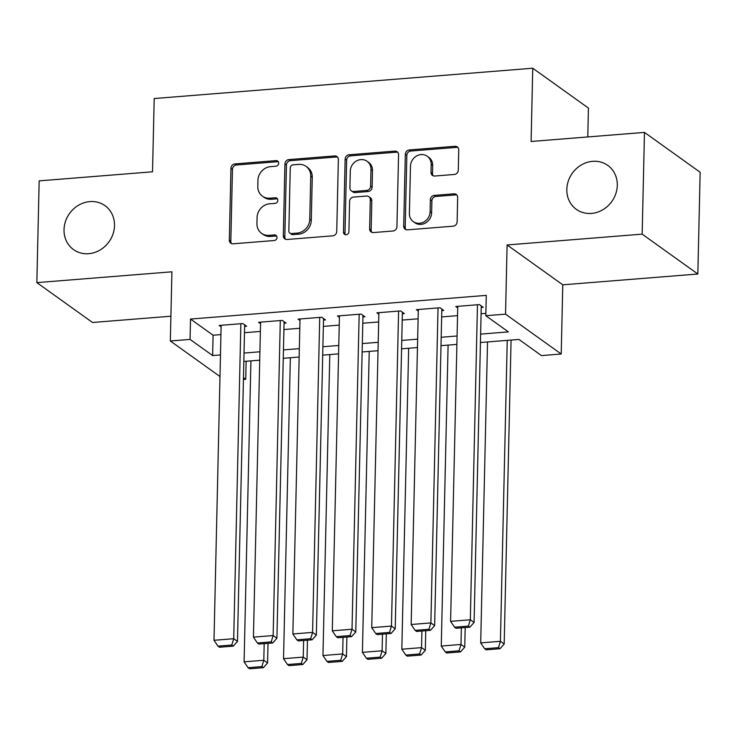 <?xml version="1.0" encoding="UTF-8"?>
<svg xmlns="http://www.w3.org/2000/svg" width="737" height="737" viewBox="0 0 737 737"><rect width="100%" height="100%" fill="white"/><g stroke="black" fill="none" stroke-linecap="round" stroke-linejoin="round"><path stroke-width="1.11" d="M278.687 163.199A2.902 2.607 -54.4 0 0 276.043 160.62L234.919 163.918A4.146 3.722 -54.4 0 0 230.957 168.22L229.327 240.124A4.146 3.722 -54.4 0 0 233.104 243.809L274.228 240.52A2.902 2.607 -54.4 0 0 275.979 235.361A2.902 2.607 -54.4 0 0 274.357 234.928L269.033 235.352A13.257 11.921 -54.4 0 1 261.607 233.353A13.257 11.921 -54.4 0 1 256.937 223.56L257.075 217.562A13.257 11.921 -54.4 0 1 269.751 203.79L275.076 203.366A2.902 2.607 -54.4 0 0 276.826 198.207A2.902 2.607 -54.4 0 0 275.196 197.774L269.88 198.198A13.257 11.921 -54.4 0 1 262.446 196.199A13.257 11.921 -54.4 0 1 257.784 186.406L257.913 180.418A13.257 11.921 -54.4 0 1 270.59 166.645L275.914 166.212A2.902 2.607 -54.4 0 0 278.687 163.199M278.31 161.753A2.902 2.607 -54.4 0 0 277.545 161.698L236.42 164.996A4.146 3.722 -54.4 0 0 232.459 169.298L230.828 241.202A4.146 3.722 -54.4 0 0 231.611 243.615M276.624 236.052A2.902 2.607 -54.4 0 0 275.859 235.997L270.543 236.43L269.033 235.352M277.471 198.907A2.902 2.607 -54.4 0 0 276.707 198.852L271.382 199.276L269.88 198.198M566.817 189.4A27.02 24.284 -54.4 0 0 576.325 209.345A27.02 24.284 -54.4 0 0 602.746 209.805A27.02 24.284 -54.4 0 0 617.293 185.356A27.02 24.284 -54.4 0 0 607.785 165.41A27.02 24.284 -54.4 0 0 581.364 164.941A27.02 24.284 -54.4 0 0 566.817 189.4M64.027 229.658A27.02 24.284 -54.4 0 0 73.543 249.613A27.02 24.284 -54.4 0 0 99.965 250.073A27.02 24.284 -54.4 0 0 114.511 225.623A27.02 24.284 -54.4 0 0 104.995 205.669A27.02 24.284 -54.4 0 0 78.573 205.208A27.02 24.284 -54.4 0 0 64.027 229.658M454.333 174.457A4.146 3.722 -54.4 0 0 458.294 170.155L458.746 149.98A4.146 3.722 -54.4 0 0 454.969 146.294L409.293 149.952A4.146 3.722 -54.4 0 0 405.332 154.254L403.701 226.158A4.146 3.722 -54.4 0 0 407.478 229.843L453.154 226.185A4.146 3.722 -54.4 0 0 457.115 221.883L457.668 197.516A4.146 3.722 -54.4 0 0 453.891 193.831L434.342 195.397A4.146 3.722 -54.4 0 0 430.38 199.699L430.104 211.786A11.083 9.959 -54.4 0 1 424.134 221.819A11.083 9.959 -54.4 0 1 413.3 221.625A11.083 9.959 -54.4 0 1 409.394 213.444L410.472 166.101A11.083 9.959 -54.4 0 1 416.442 156.069A11.083 9.959 -54.4 0 1 427.276 156.262A11.083 9.959 -54.4 0 1 431.182 164.443L430.998 172.338A4.146 3.722 -54.4 0 0 434.784 176.023L454.333 174.457M644.47 132.402L700.15 172.265L697.838 274.007L642.167 234.145L644.47 132.402L531.101 141.476L532.759 68.219L154.199 98.537L152.531 171.795L39.162 180.878L36.85 282.621L171.914 271.806L170.339 340.991L190.063 339.407L190.524 319.057L486.282 295.371L485.812 315.722L505.536 314.146L561.207 354.009L541.492 355.584L518.922 339.425L480.432 342.512M642.167 234.145L507.102 244.96L505.536 314.146M338.366 159.616A4.146 3.722 -54.4 0 0 334.589 155.931L288.913 159.588A4.146 3.722 -54.4 0 0 284.952 163.9L283.321 235.803A4.146 3.722 -54.4 0 0 287.098 239.488L332.774 235.831A4.146 3.722 -54.4 0 0 336.735 231.519L338.366 159.616M349.108 154.77L394.774 151.113A4.146 3.722 -54.4 0 1 398.56 154.798L396.93 226.701A4.146 3.722 -54.4 0 1 392.968 231.003L373.419 232.57A4.146 3.722 -54.4 0 1 369.633 228.885L370.296 199.727A4.146 3.722 -54.4 0 0 366.519 196.042L353.548 197.083A4.146 3.722 -54.4 0 0 349.587 201.385L348.905 231.74A2.902 2.607 -54.4 0 1 344.501 234.32A2.902 2.607 -54.4 0 1 343.479 232.183L345.146 159.072A4.146 3.722 -54.4 0 1 349.108 154.77L350.609 155.848L396.285 152.19L394.774 151.113M36.85 282.621L92.53 322.484L170.901 316.21M244.629 326.408L246.6 326.251L242.832 323.552L219.175 325.45L221.109 326.841M284.058 323.248L286.03 323.092L282.271 320.402L258.613 322.29L260.548 323.681M323.497 320.088L325.468 319.932L321.7 317.242L298.043 319.13L299.977 320.521M362.926 316.928L364.898 316.772L361.139 314.082L337.482 315.98L339.416 317.361M402.365 313.778L404.337 313.612L400.569 310.922L376.911 312.82L378.846 314.202M441.795 310.618L443.766 310.461L440.007 307.762L416.35 309.66L418.284 311.042M190.524 319.057L213.094 335.224L220.934 334.589M244.481 332.709L260.373 331.438M283.92 329.55L299.802 328.278M323.35 326.39L339.241 325.118M362.788 323.23L378.671 321.958M402.218 320.079L418.109 318.799M441.656 316.919L457.539 315.648M481.086 313.759L485.867 313.372M481.233 307.458L483.205 307.301L479.446 304.602L455.779 306.5L457.714 307.891M587.785 136.935L588.439 108.09L532.759 68.219M507.102 244.96L562.782 284.823L697.838 274.007M562.782 284.823L561.207 354.009M246.14 361.268L245.734 379.269L243.422 379.454M480.625 334.11L508.383 331.88L485.812 315.722M190.063 339.407L212.634 355.566L220.474 354.939M244.021 353.06L259.912 351.779M283.459 349.9L299.342 348.629M322.889 346.74L338.78 345.469M362.328 343.58L378.21 342.309M401.757 340.42L417.649 339.149M441.196 337.27L457.078 335.989M219.985 376.533L170.339 340.991M243.468 377.648L245.734 379.269M456.885 344.391L441.002 345.662M417.455 347.551L401.564 348.822M378.017 350.711L362.134 351.982M338.587 353.871L322.695 355.142M299.148 357.03L283.266 358.302M259.719 360.181L243.827 361.452M213.094 335.224L212.634 355.566M262.446 196.199L263.957 197.276A13.257 11.921 -54.4 0 0 271.382 199.276M261.607 233.353L263.109 234.421A13.257 11.921 -54.4 0 0 270.543 236.43M337.583 157.202A4.146 3.722 -54.4 0 0 336.09 157.009L290.415 160.666A4.146 3.722 -54.4 0 0 286.453 164.977L284.823 236.881A4.146 3.722 -54.4 0 0 285.606 239.295M293.04 164.839A2.902 2.607 -54.4 0 0 290.267 167.852L288.84 230.976A2.902 2.607 -54.4 0 0 291.483 233.555L297.094 233.104A13.257 11.921 -54.4 0 0 309.77 219.331L310.756 176.18A13.257 11.921 -54.4 0 0 306.085 166.396A13.257 11.921 -54.4 0 0 298.66 164.397L293.04 164.839M289.862 233.113L291.364 234.191A2.902 2.607 -54.4 0 0 292.985 234.633L291.483 233.555M306.085 166.396L307.587 167.474A13.257 11.921 -54.4 0 1 312.258 177.258L311.281 220.409A13.257 11.921 -54.4 0 1 298.605 234.182L292.985 234.633M397.777 152.384A4.146 3.722 -54.4 0 0 396.285 152.19M368.841 196.668L370.343 197.746A4.146 3.722 -54.4 0 1 371.807 200.805L371.144 229.962A4.146 3.722 -54.4 0 0 371.927 232.376M350.609 155.848A4.146 3.722 -54.4 0 0 346.648 160.15L344.99 233.26A2.902 2.607 -54.4 0 0 345.367 234.707M370.987 169.464A11.083 9.959 -54.4 0 0 367.081 161.283A11.083 9.959 -54.4 0 0 356.247 161.09A11.083 9.959 -54.4 0 0 350.278 171.122L349.9 187.806A4.146 3.722 -54.4 0 0 353.677 191.491L366.648 190.45A4.146 3.722 -54.4 0 0 370.61 186.148L370.987 169.464L372.489 170.542A11.083 9.959 -54.4 0 0 368.592 162.361L367.081 161.283M351.356 190.865L352.866 191.942A4.146 3.722 -54.4 0 0 355.188 192.569L353.677 191.491M372.489 170.542L372.111 187.226A4.146 3.722 -54.4 0 1 368.15 191.528L355.188 192.569M427.276 156.262L428.787 157.34A11.083 9.959 -54.4 0 1 432.683 165.521L432.508 173.416A4.146 3.722 -54.4 0 0 433.292 175.83M413.3 221.625L414.802 222.703A11.083 9.959 -54.4 0 0 425.645 222.896A11.083 9.959 -54.4 0 0 431.615 212.864L430.104 211.786M456.885 195.102A4.146 3.722 -54.4 0 0 455.392 194.909L435.843 196.475A4.146 3.722 -54.4 0 0 431.882 200.777L431.615 212.864M457.963 147.566A4.146 3.722 -54.4 0 0 456.47 147.372L410.795 151.03A4.146 3.722 -54.4 0 0 406.833 155.332L405.203 227.236A4.146 3.722 -54.4 0 0 405.986 229.649M264.187 643.65L263.809 660.26L244.094 661.835L250.921 360.89M261.865 666.598L248.065 667.704L249.567 668.781L263.367 667.676L261.865 666.598L263.809 660.26L267.577 662.95L268.019 643.346M244.094 661.835L248.065 667.704M263.367 667.676L267.577 662.95M240.861 323.709L233.712 638.712L237.48 641.402L244.666 324.86M221.146 325.293L213.997 640.287L233.712 638.712L231.768 645.05L217.968 646.156L219.469 647.233L233.27 646.128L231.768 645.05M237.48 641.402L233.27 646.128M217.968 646.156L213.997 640.287M303.626 640.49L303.248 657.1L283.533 658.685L290.36 357.731M301.295 663.438L287.494 664.544L288.996 665.622L302.806 664.516L301.295 663.438L303.248 657.1L307.007 659.799L307.449 640.186M283.533 658.685L287.494 664.544M302.806 664.516L307.007 659.799M343.055 637.33L342.677 653.94L322.963 655.525L329.789 354.571M340.734 660.278L326.933 661.384L328.435 662.462L342.235 661.356L340.734 660.278L342.677 653.94L346.445 656.639L346.887 637.026M322.963 655.525L326.933 661.384M342.235 661.356L346.445 656.639M382.494 634.17L382.116 650.789L362.401 652.365L369.228 351.411M380.163 657.118L366.363 658.224L367.864 659.302L381.674 658.196L380.163 657.118L382.116 650.789L385.875 653.479L386.317 633.866M362.401 652.365L366.363 658.224M381.674 658.196L385.875 653.479M421.923 631.019L421.546 647.63L401.831 649.205L408.657 348.26M419.602 653.959L405.801 655.064L407.303 656.142L421.103 655.036L419.602 653.959L421.546 647.63L425.313 650.32L425.756 630.706M401.831 649.205L405.801 655.064M421.103 655.036L425.313 650.32M280.3 320.558L273.151 635.552L276.909 638.251L284.095 321.7M260.585 322.133L253.436 637.137L273.151 635.552L271.198 641.89L257.397 642.996L258.908 644.074L272.708 642.968L271.198 641.89M276.909 638.251L272.708 642.968M257.397 642.996L253.436 637.137M319.729 317.398L312.589 632.392L316.348 635.091L323.534 318.55M300.014 318.974L292.865 633.977L312.589 632.392L310.636 638.73L296.836 639.836L298.338 640.914L312.138 639.808L310.636 638.73M316.348 635.091L312.138 639.808M296.836 639.836L292.865 633.977M359.168 314.238L352.019 629.241L355.778 631.931L362.963 315.39M339.453 315.814L332.304 630.817L352.019 629.241L350.066 635.57L336.265 636.676L337.776 637.754L351.577 636.648L350.066 635.57M355.778 631.931L351.577 636.648M336.265 636.676L332.304 630.817M398.597 311.078L391.458 626.082L395.216 628.772L402.402 312.23M378.882 312.663L371.734 627.657L391.458 626.082L389.505 632.41L375.704 633.516L377.206 634.594L391.006 633.488L389.505 632.41M395.216 628.772L391.006 633.488M375.704 633.516L371.734 627.657M461.362 627.86L460.984 644.47L441.27 646.045L448.096 345.1M459.031 650.808L445.231 651.913L446.733 652.991L460.542 651.886L459.031 650.808L460.984 644.47L464.743 647.16L465.185 627.556M441.27 646.045L445.231 651.913M460.542 651.886L464.743 647.16M438.036 307.919L430.887 622.922L434.646 625.612L441.832 309.07M418.321 309.503L411.172 624.497L430.887 622.922L428.934 629.26L415.134 630.365L416.645 631.443L430.445 630.338L428.934 629.26M434.646 625.612L430.445 630.338M415.134 630.365L411.172 624.497M507.249 340.365L500.414 641.31L480.699 642.894L487.526 341.94M498.47 647.648L484.67 648.753L486.171 649.831L499.972 648.726L498.47 647.648L500.414 641.31L504.182 644.009L511.073 340.052M480.699 642.894L484.67 648.753M499.972 648.726L504.182 644.009M477.465 304.768L470.326 619.762L474.084 622.461L481.27 305.91M457.751 306.343L450.602 621.346L470.326 619.762L468.373 626.1L454.572 627.205L456.074 628.283L469.874 627.178L468.373 626.1M474.084 622.461L469.874 627.178M454.572 627.205L450.602 621.346M277.545 161.698L276.043 160.62M275.859 235.997L274.357 234.928M276.707 198.852L275.196 197.774M230.828 241.202L229.327 240.124M232.459 169.298L230.957 168.22M236.42 164.996L234.919 163.918M284.823 236.881L283.321 235.803M286.453 164.977L284.952 163.9M290.415 160.666L288.913 159.588M336.09 157.009L334.589 155.931M298.605 234.182L297.094 233.104M311.281 220.409L309.77 219.331M312.258 177.258L310.756 176.18M371.144 229.962L369.633 228.885M371.807 200.805L370.296 199.727M344.99 233.26L343.479 232.183M346.648 160.15L345.146 159.072M368.15 191.528L366.648 190.45M372.111 187.226L370.61 186.148M432.508 173.416L430.998 172.338M432.683 165.521L431.182 164.443M431.882 200.777L430.38 199.699M435.843 196.475L434.342 195.397M455.392 194.909L453.891 193.831M405.203 227.236L403.701 226.158M406.833 155.332L405.332 154.254M410.795 151.03L409.293 149.952M456.47 147.372L454.969 146.294"/></g></svg>
